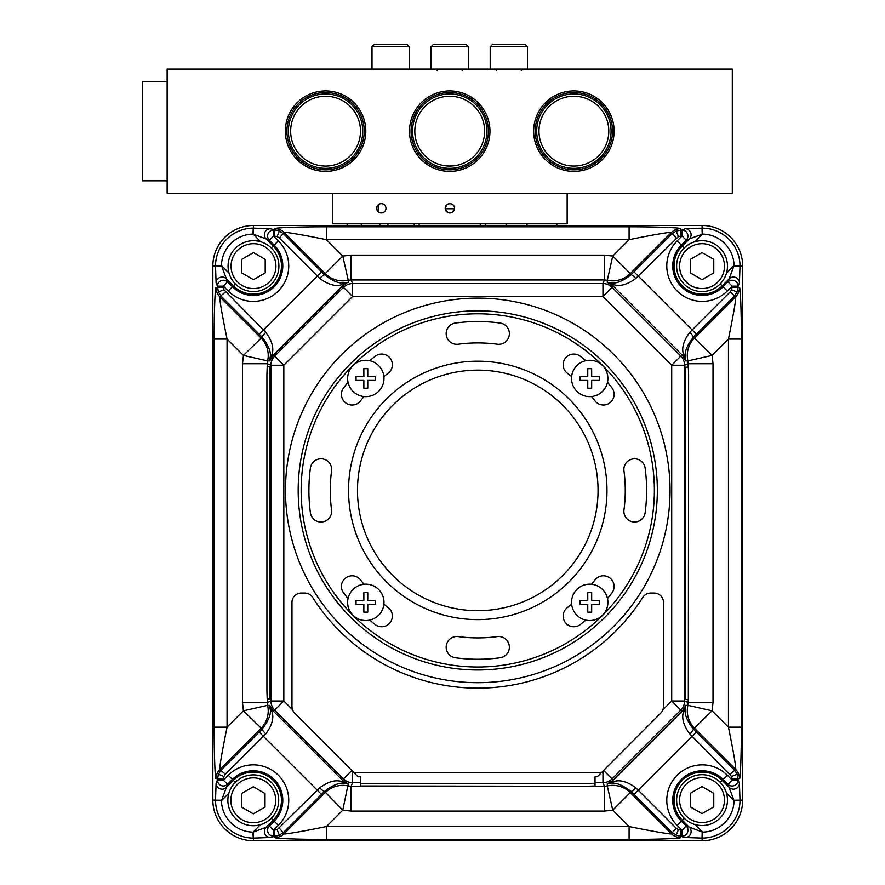 <?xml version="1.0" encoding="UTF-8"?>
<svg xmlns="http://www.w3.org/2000/svg" width="885" height="885" viewBox="0 0 885 885"><rect width="100%" height="100%" fill="white"/><g stroke="black" fill="none" stroke-linecap="round" stroke-linejoin="round"><path stroke-width="1.33" d="M557.373 225.487A5.963 5.963 0 0 0 556.123 223.828M727.304 775.238L722.171 780.371A28.187 28.187 0 0 0 682.313 780.371A28.187 28.187 0 0 0 682.313 820.229L689.415 827.342A5.963 5.907 112.5 0 1 685.211 837.498L676.151 835.197L671.969 832.398L631.038 791.444C622.487 784.884 615.672 782.229 610.606 783.479L607.287 783.833L612.763 780.57L613.759 781.566C620.075 779.519 627.432 781.61 635.817 787.816L676.184 828.194L678.43 829.699L682.025 830.23L677.169 825.373A35.455 35.455 0 0 1 677.169 775.238A35.455 35.455 0 0 1 727.304 775.238L732.16 780.094L727.957 784.298L723.1 779.442A29.504 29.504 0 0 0 681.373 779.442A29.504 29.504 0 0 0 681.373 821.169L686.229 826.015L682.025 830.23L682.025 836.181A5.963 5.907 112.5 0 0 686.229 826.015L702.624 832.132L702.037 840.75A40.644 40.644 0 0 0 742.681 800.106L742.681 266.131A40.644 40.644 0 0 0 702.037 225.487L253.486 225.487A40.644 40.644 0 0 0 212.843 266.131L212.843 800.106A40.644 40.644 0 0 0 253.486 840.75L702.037 840.75M595.03 782.672L602.95 782.672A12.91 12.899 -22.5 0 0 612.066 778.889L612.763 780.57L682.512 710.832L683.497 711.817L685.764 705.356L685.421 708.675C684.149 713.697 686.804 720.512 693.375 729.096L734.34 770.038L737.128 774.22L738.112 780.094A5.963 5.907 157.5 0 1 727.957 784.298L734.063 800.693L726.474 793.093M741.342 727.16C741.42 752.438 740.457 779.63 739.517 778.557L739.473 778.59A12.91 12.888 -112.5 0 0 735.7 769.474L735.723 769.452C735.977 766.366 733.554 752.272 728.455 727.16L741.342 727.16L741.342 339.077L728.455 339.077L728.455 727.16L712.104 710.81L693.375 729.096A5.963 0.819 -45.4 0 1 689.747 733.886C683.541 725.468 681.45 718.122 683.497 711.817A5.963 5.266 3.4 0 0 685.421 708.675M662.832 709.881L671.704 701.008L680.819 710.135L682.512 710.832L685.764 705.356L687.899 705.345L712.104 710.81L713.022 702.502L713.022 363.735L712.104 355.427L693.375 337.141L734.34 296.198L737.128 292.017L738.112 286.143A5.963 5.907 -157.5 0 0 727.957 281.939L723.1 286.795A29.504 29.504 0 0 1 681.373 286.795A29.504 29.504 0 0 1 681.373 245.068L686.229 240.211A5.963 5.907 -112.5 0 0 682.025 230.056L676.151 231.04L671.969 233.828L631.038 274.793C622.487 281.353 615.672 284.008 610.606 282.757L607.287 282.404L612.763 285.667L613.759 284.671C620.075 286.707 627.432 284.627 635.817 278.421L678.43 236.538L676.151 231.04M602.95 771.123L602.95 782.672L604.444 786.278L351.079 786.278L351.079 811.091L604.444 811.091L604.444 786.278L607.287 785.957L607.287 783.833L613.759 781.566A5.963 5.266 86.6 0 1 610.606 783.479M352.584 771.222L352.584 782.672L351.079 786.278L348.248 785.957A24.835 24.791 -33.2 0 0 325.249 792.628L284.118 833.758C282.525 834.843 305.17 830.971 326.432 826.524L629.091 826.524C650.364 830.971 672.998 834.843 671.405 833.758A12.91 12.888 22.5 0 0 680.532 837.542C682.246 838.493 654.734 839.489 629.091 839.411L629.091 826.524L612.741 810.162L607.287 785.957A24.835 24.791 -146.8 0 1 630.275 792.628L612.741 810.162L604.444 811.091M260.29 824.731L253.342 831.989L266.108 827.342L273.211 820.229A28.187 28.187 0 0 0 273.211 780.371A28.187 28.187 0 0 0 233.363 780.371L232.423 779.442A29.504 29.504 0 0 1 274.151 779.442A29.504 29.504 0 0 1 274.151 821.169L269.294 826.015L266.108 827.342A5.963 5.907 67.5 0 0 270.323 837.498L279.372 835.197L283.554 832.398L324.496 791.444C333.037 784.884 339.851 782.229 344.918 783.479L348.236 783.833L342.76 780.57L341.765 781.566C335.448 779.519 328.103 781.61 319.706 787.816L277.094 829.699L279.372 835.197M277.094 829.699L273.498 830.23L269.294 826.015A5.963 5.907 67.5 0 0 273.498 836.181L273.498 830.23L278.355 825.373A35.455 35.455 0 0 0 278.355 775.238A35.455 35.455 0 0 0 228.219 775.238L223.363 780.094L227.567 784.298L232.423 779.442L228.219 775.238M360.405 782.672L352.584 782.672A12.91 12.899 -157.5 0 1 343.457 778.889L342.76 780.57L273.022 710.832L269.759 705.356L270.102 708.675C271.374 713.697 268.719 720.512 262.148 729.096L221.184 770.038L218.396 774.22L217.411 780.094A5.963 5.907 22.5 0 0 227.567 784.298L221.46 800.693L228.85 793.292M235.31 782.329L233.363 780.371L226.25 787.484A5.963 5.907 22.5 0 1 216.095 783.269L217.411 780.094L223.363 780.094L223.894 776.499L225.398 774.242L219.801 769.452C219.546 766.366 221.969 752.272 227.069 727.16L214.181 727.16C214.104 752.438 215.077 779.63 216.006 778.557L216.051 778.59A12.91 12.888 -67.5 0 1 219.823 769.474A12.91 12.877 135 0 0 216.006 778.557M225.398 774.242L265.777 733.886C271.994 725.468 274.073 718.122 272.027 711.817L269.759 705.356L267.624 705.345L267.314 702.502L242.501 702.502L242.501 363.735L243.419 355.427L262.148 337.141L221.184 296.198L218.396 292.017L217.411 286.143A5.963 5.907 -22.5 0 1 227.567 281.939L232.423 286.795A29.504 29.504 0 0 0 274.151 286.795A29.504 29.504 0 0 0 274.151 245.068L269.294 240.211L273.498 236.007L278.355 240.864A35.455 35.455 0 0 1 278.355 290.999A35.455 35.455 0 0 1 228.219 290.999L223.363 286.143L227.567 281.939L221.46 265.544L229.049 273.144M319.706 787.816A5.963 0.819 44.6 0 0 324.496 791.444L342.783 810.162L348.236 783.833L341.765 781.566A5.963 5.266 93.4 0 0 344.918 783.479M678.43 236.538L682.025 236.007L686.229 240.211L689.415 238.895A5.963 5.907 -112.5 0 0 685.211 228.739L682.025 230.056L682.025 236.007L677.169 240.864A35.455 35.455 0 0 0 677.169 290.999A35.455 35.455 0 0 0 727.304 290.999L732.16 286.143L727.957 281.939L734.063 265.544L726.474 273.144M695.035 241.693L702.192 234.248L689.415 238.895L682.313 246.008A28.187 28.187 0 0 0 682.313 285.866A28.187 28.187 0 0 0 722.171 285.866L729.273 278.753A5.963 5.907 -157.5 0 1 739.429 282.968L738.112 286.143L732.16 286.143L731.63 289.738L730.125 291.995L735.7 296.763A12.91 12.877 -45 0 0 739.517 287.669L739.473 287.647A12.91 12.888 112.5 0 1 735.7 296.763L735.723 296.774C735.977 299.871 733.554 313.965 728.455 339.077L712.104 355.427L687.899 360.892L688.209 363.735L713.022 363.735M346.942 282.868L342.76 285.667L341.765 284.671C335.448 286.707 328.103 284.627 319.706 278.421A5.963 0.819 -44.6 0 1 324.496 274.793C333.037 281.353 339.851 284.008 344.918 282.757L348.236 282.404L348.248 280.268A24.835 24.791 33.2 0 1 325.249 273.598L342.783 256.064L348.248 280.268L351.079 279.959L351.079 255.145L604.444 255.145L604.444 279.959L351.079 279.959L352.584 283.565L602.95 283.565A12.91 12.899 22.5 0 1 612.066 287.348L612.763 285.667L682.512 355.405L685.764 360.881L685.421 357.562C684.149 352.54 686.804 345.725 693.375 337.141A5.963 0.819 45.4 0 0 689.747 332.351C683.541 340.769 681.45 348.115 683.497 354.409L685.764 360.881L687.899 360.892A24.835 24.791 123.2 0 1 694.57 337.893L735.7 296.763M218.396 292.017L223.894 289.738L265.777 332.351C271.994 340.769 274.073 348.115 272.027 354.409A5.963 5.266 -176.6 0 0 270.102 357.562L269.759 360.881L273.022 355.405L272.027 354.409L269.759 360.881L267.624 360.892L267.314 363.735L270.921 365.228L283.831 365.228L283.831 701.008L274.704 710.135A12.91 12.899 -112.5 0 1 270.921 701.008L270.921 365.228A12.91 12.899 112.5 0 1 274.704 356.102L343.457 287.348L342.76 285.667L273.022 355.405L274.704 356.102L283.831 365.228L352.584 296.475L352.584 283.565A12.91 12.899 157.5 0 0 343.457 287.348L352.584 296.475L602.95 296.475L671.704 365.228L680.819 356.102L612.066 287.348L602.95 296.475L602.95 283.565L604.444 279.959L607.287 280.268L607.287 282.404L613.759 284.671A5.963 5.266 -86.6 0 0 610.606 282.757M635.817 278.421A5.963 0.819 -135.4 0 0 631.038 274.793L630.275 273.598A24.835 24.791 146.8 0 1 607.287 280.268L612.741 256.064L604.444 255.145M279.372 231.04L277.094 236.538L273.498 236.007L273.498 230.056A5.963 5.907 -67.5 0 0 269.294 240.211L266.108 238.895A5.963 5.907 -67.5 0 1 270.323 228.739L279.372 231.04L283.554 233.828L324.496 274.793L325.249 273.598L284.118 232.478A12.91 12.888 -157.5 0 0 275.003 228.695C273.277 227.744 300.789 226.748 326.432 226.825L629.091 226.825L629.091 239.713C650.364 235.266 672.998 231.394 671.405 232.478A12.91 12.888 -22.5 0 1 680.532 228.695C682.246 227.744 654.734 226.748 629.091 226.825M214.181 727.16L214.181 339.077C214.104 313.799 215.077 286.596 216.006 287.669L216.051 287.647A12.91 12.888 67.5 0 0 219.823 296.763L219.801 296.774C219.546 299.871 221.969 313.965 227.069 339.077L227.069 727.16L243.419 710.81L262.148 729.096A5.963 0.819 -134.6 0 0 265.777 733.886M346.909 282.78L341.765 284.671A5.963 5.266 -93.4 0 1 344.918 282.757M223.894 289.738L223.363 286.143L217.411 286.143L216.095 282.968L215.509 265.434L221.46 265.544A32.037 32.037 0 0 1 252.9 234.105L253.486 225.487M739.429 282.968L740.015 265.434L734.063 265.544A32.037 32.037 0 0 0 702.624 234.105L702.037 225.487M216.095 783.269L215.509 800.803L221.46 800.693A32.037 32.037 0 0 0 252.9 832.132L253.486 840.75M737.128 774.22L731.63 776.499L732.16 780.094L738.112 780.094L739.429 783.269L740.015 800.803L734.063 800.693A32.037 32.037 0 0 1 702.624 832.132L695.035 824.532M216.006 287.669A12.91 12.877 45 0 0 219.801 296.774L260.953 337.893A24.835 24.791 56.8 0 1 267.624 360.892L243.419 355.427L227.069 339.077L214.181 339.077M267.314 366.667L267.314 363.735L242.501 363.735M270.102 357.562C271.374 352.54 268.719 345.725 262.148 337.141A5.963 0.819 134.6 0 1 265.777 332.351M676.184 238.043L671.405 232.478L630.275 273.598L612.741 256.064L629.091 239.713L326.432 239.713C305.17 235.266 282.525 231.394 284.118 232.478L279.339 238.043L277.094 236.538M319.706 278.421L279.339 238.043M351.079 255.145L342.783 256.064L326.432 239.713L326.432 226.825M228.219 290.999L233.363 285.866A28.187 28.187 0 0 0 273.211 285.866A28.187 28.187 0 0 0 273.211 246.008L266.108 238.895L253.342 234.248L260.489 241.693M216.095 282.968A5.963 5.907 -22.5 0 1 226.25 278.753L233.363 285.866L235.31 283.908M212.843 266.131L221.604 265.987M253.342 234.248L253.486 228.142L270.323 228.739M739.517 778.557A12.91 12.877 -135 0 0 735.723 769.452L694.57 728.344A24.835 24.791 -123.2 0 1 687.899 705.345L688.209 702.502L713.022 702.502M685.421 357.562A5.963 5.266 -3.4 0 0 683.497 354.409L680.819 356.102A12.91 12.899 67.5 0 1 684.603 365.228L688.209 363.735L688.209 367.175M730.125 291.995L689.747 332.351M742.681 266.131L733.919 265.987M702.192 234.248L702.037 228.142L685.211 228.739M219.823 769.474L260.953 728.344A24.835 24.791 -56.8 0 0 267.624 705.345L243.419 710.81L242.501 702.502M351.854 770.492L343.457 778.889L274.704 710.135L272.027 711.817A5.963 5.266 176.6 0 1 270.102 708.675M351.079 811.091L342.783 810.162L326.432 826.524L326.432 839.411L629.091 839.411M279.339 828.194L284.118 833.758A12.91 12.888 157.5 0 1 275.003 837.542C273.277 838.493 300.789 839.489 326.432 839.411M212.843 800.106L221.604 800.25M253.342 831.989L253.486 838.084L270.323 837.498M603.625 770.448L612.066 778.889L680.819 710.135A12.91 12.899 -67.5 0 0 684.603 701.008L684.603 365.228L671.704 365.228L671.704 701.008L684.603 701.008L688.209 702.502L688.209 699.57M731.63 776.499L689.747 733.886M635.817 787.816A5.963 0.819 135.4 0 1 631.038 791.444L630.275 792.628L671.405 833.758L676.184 828.194M739.429 783.269A5.963 5.907 157.5 0 1 729.273 787.484L722.171 780.371L720.213 782.329M742.681 800.106L733.919 800.25M702.192 831.989L702.037 838.084L685.211 837.498M253.287 822.74A22.435 22.435 0 0 0 275.722 800.306A22.435 22.435 0 0 0 253.287 777.86A22.435 22.435 0 0 0 230.852 800.306A22.435 22.435 0 0 0 253.287 822.74M253.287 774.884A25.422 25.422 0 0 1 278.709 800.306A25.422 25.422 0 0 1 253.287 825.716A25.422 25.422 0 0 1 227.865 800.306A25.422 25.422 0 0 1 253.287 774.884M253.287 813.846L265.013 807.076L265.013 793.535L253.287 786.754L241.561 793.535L241.561 807.076L253.287 813.846M253.486 288.565A22.435 22.435 0 0 0 275.921 266.131A22.435 22.435 0 0 0 253.486 243.696A22.435 22.435 0 0 0 231.051 266.131A22.435 22.435 0 0 0 253.486 288.565M253.486 240.709A25.422 25.422 0 0 1 278.908 266.131A25.422 25.422 0 0 1 253.486 291.552A25.422 25.422 0 0 1 228.064 266.131A25.422 25.422 0 0 1 253.486 240.709M253.486 279.682L265.212 272.901L265.212 259.36L253.486 252.59L241.749 259.36L241.749 272.901L253.486 279.682M702.037 288.565A22.435 22.435 0 0 0 724.472 266.131A22.435 22.435 0 0 0 702.037 243.696A22.435 22.435 0 0 0 679.603 266.131A22.435 22.435 0 0 0 702.037 288.565M702.037 240.709A25.422 25.422 0 0 1 727.459 266.131A25.422 25.422 0 0 1 702.037 291.552A25.422 25.422 0 0 1 676.627 266.131A25.422 25.422 0 0 1 702.037 240.709M702.037 279.682L713.775 272.901L713.775 259.36L702.037 252.59L690.311 259.36L690.311 272.901L702.037 279.682M702.037 822.541A22.435 22.435 0 0 0 724.472 800.106A22.435 22.435 0 0 0 702.037 777.672A22.435 22.435 0 0 0 679.603 800.106A22.435 22.435 0 0 0 702.037 822.541M702.037 774.685A25.422 25.422 0 0 1 727.459 800.106A25.422 25.422 0 0 1 702.037 825.528A25.422 25.422 0 0 1 676.627 800.106A25.422 25.422 0 0 1 702.037 774.685M702.037 813.647L713.775 806.877L713.775 793.336L702.037 786.555L690.311 793.336L690.311 806.877L702.037 813.647M500.091 657.776A10.675 10.675 0 0 0 506.231 639.645A10.675 10.675 0 0 0 497.27 636.614A147.496 147.496 0 0 1 458.253 636.614A10.675 10.675 0 0 0 446.261 645.784A10.675 10.675 0 0 0 455.432 657.776A168.858 168.858 0 0 0 500.091 657.776M607.486 598.503A168.858 168.858 0 0 0 611.9 592.961A10.675 10.675 0 0 0 610.971 578.934A10.675 10.675 0 0 0 594.941 579.996A147.496 147.496 0 0 1 591.545 584.266M645.132 468.077A10.675 10.675 0 0 0 629.821 459.912A10.675 10.675 0 0 0 623.969 470.897A147.496 147.496 0 0 1 623.969 509.915A10.675 10.675 0 0 0 633.14 521.907A10.675 10.675 0 0 0 645.132 512.736A168.858 168.858 0 0 0 645.132 468.077M585.859 360.682A168.858 168.858 0 0 0 580.317 356.268A10.675 10.675 0 0 0 565.349 358.27A10.675 10.675 0 0 0 567.351 373.238A147.496 147.496 0 0 1 571.621 376.623M591.545 396.546A147.496 147.496 0 0 1 594.941 400.816A10.675 10.675 0 0 0 609.909 402.819A10.675 10.675 0 0 0 611.9 387.851A168.858 168.858 0 0 0 607.486 382.32M497.27 344.21A10.675 10.675 0 0 0 506.231 326.067A10.675 10.675 0 0 0 500.091 323.036A168.858 168.858 0 0 0 455.432 323.036A10.675 10.675 0 0 0 446.261 335.039A10.675 10.675 0 0 0 458.253 344.21A147.496 147.496 0 0 1 497.27 344.21M383.902 376.623A147.496 147.496 0 0 1 388.172 373.238A10.675 10.675 0 0 0 389.245 357.197A10.675 10.675 0 0 0 375.207 356.268A168.858 168.858 0 0 0 369.676 360.682M331.565 470.897A10.675 10.675 0 0 0 317.549 459.37A10.675 10.675 0 0 0 310.392 468.077A168.858 168.858 0 0 0 310.392 512.736A10.675 10.675 0 0 0 322.383 521.907A10.675 10.675 0 0 0 331.565 509.915A147.496 147.496 0 0 1 331.565 470.897M369.676 620.131A168.858 168.858 0 0 0 375.207 624.544A10.675 10.675 0 0 0 389.721 623.095A10.675 10.675 0 0 0 388.172 607.586A147.496 147.496 0 0 1 383.902 604.189M363.978 584.266A147.496 147.496 0 0 1 360.582 579.996A10.675 10.675 0 0 0 345.073 578.447A10.675 10.675 0 0 0 343.623 592.961A168.858 168.858 0 0 0 348.037 598.503M350.781 617.387A179.578 179.578 0 0 0 604.743 617.387A179.578 179.578 0 0 0 604.743 363.425A179.578 179.578 0 0 0 350.781 363.425A179.578 179.578 0 0 0 350.781 617.387A179.578 179.578 0 0 1 350.781 363.425A179.578 179.578 0 0 1 604.743 363.425M392.708 405.352A120.283 120.283 0 0 0 392.708 575.46A120.283 120.283 0 0 0 562.816 575.46A120.283 120.283 0 0 0 562.816 405.352A120.283 120.283 0 0 0 392.708 405.352A120.283 120.283 0 0 0 392.708 575.46A120.283 120.283 0 0 0 562.816 575.46A120.283 120.283 0 0 0 562.816 405.352M571.621 604.189A147.496 147.496 0 0 1 567.351 607.586A10.675 10.675 0 0 0 565.349 622.553A10.675 10.675 0 0 0 580.317 624.544A168.858 168.858 0 0 0 585.859 620.131M348.037 382.32A168.858 168.858 0 0 0 343.623 387.851A10.675 10.675 0 0 0 345.615 402.819A10.675 10.675 0 0 0 360.582 400.816A147.496 147.496 0 0 1 363.978 396.546M383.99 602.364A18.187 18.187 0 0 0 365.815 584.177A18.187 18.187 0 0 0 347.628 602.364A18.187 18.187 0 0 0 365.815 620.54A18.187 18.187 0 0 0 383.99 602.364M356.035 602.364L356.035 600.406L363.857 600.406L363.857 592.585L367.762 592.585L367.762 600.406L375.583 600.406L375.583 604.311L367.762 604.311L367.762 612.132L363.857 612.132L363.857 604.311L356.035 604.311L356.035 602.364M383.99 378.459A18.187 18.187 0 0 0 365.815 360.272A18.187 18.187 0 0 0 347.628 378.459A18.187 18.187 0 0 0 365.815 396.635A18.187 18.187 0 0 0 383.99 378.459M356.035 378.459L356.035 376.501L363.857 376.501L363.857 368.68L367.762 368.68L367.762 376.501L375.583 376.501L375.583 380.406L367.762 380.406L367.762 388.227L363.857 388.227L363.857 380.406L356.035 380.406L356.035 378.459M607.895 602.364A18.187 18.187 0 0 0 589.72 584.177A18.187 18.187 0 0 0 571.533 602.364A18.187 18.187 0 0 0 589.72 620.54A18.187 18.187 0 0 0 607.895 602.364M579.941 602.364L579.941 600.406L587.762 600.406L587.762 592.585L591.667 592.585L591.667 600.406L599.488 600.406L599.488 604.311L591.667 604.311L591.667 612.132L587.762 612.132L587.762 604.311L579.941 604.311L579.941 602.364M607.895 378.459A18.187 18.187 0 0 0 589.72 360.272A18.187 18.187 0 0 0 571.533 378.459A18.187 18.187 0 0 0 589.72 396.635A18.187 18.187 0 0 0 607.895 378.459M579.941 378.459L579.941 376.501L587.762 376.501L587.762 368.68L591.667 368.68L591.667 376.501L599.488 376.501L599.488 380.406L591.667 380.406L591.667 388.227L587.762 388.227L587.762 380.406L579.941 380.406L579.941 378.459M688.331 699.57L688.607 374.997L688.331 367.175L685.067 367.175L684.802 691.749L685.067 699.57L688.331 699.57M685.466 367.175L685.466 699.57M270.058 699.05L270.721 691.24L270.721 374.488L270.456 366.667L267.193 366.667L266.927 374.488L266.927 691.24L267.193 699.05L270.058 699.05L270.058 366.667M601.291 772.793L597.342 776.776L595.03 776.776L595.03 785.991L587.209 786.267L360.405 785.991L360.405 776.776L358.082 776.776L354.144 772.793L601.291 772.793L660.741 713.1A9.337 9.337 0 0 0 663.462 706.507L663.462 602.386A9.337 9.337 0 0 0 654.126 593.05L650.685 593.05A9.337 9.337 0 0 0 642.798 597.386A195.519 195.519 0 0 1 312.626 597.386A9.337 9.337 0 0 0 304.739 593.05L301.309 593.05A9.337 9.337 0 0 0 291.973 602.386L291.973 706.507A9.337 9.337 0 0 0 294.694 713.1L354.144 772.793M446.56 205.021L445.21 208.76L454.492 208.76C454.691 205.939 453.142 204.247 449.857 203.661A4.657 4.657 0 0 0 445.188 208.318A4.657 4.657 0 0 0 449.857 212.975A4.657 4.657 0 0 0 454.514 208.318A4.657 4.657 0 0 0 449.857 203.661L447.699 204.181M454.492 208.76L452.379 212.234M451.792 212.555L447.91 212.555M381.313 212.975A4.657 4.657 0 0 0 385.971 208.318A4.657 4.657 0 0 0 381.313 203.661A4.657 4.657 0 0 0 376.656 208.318A4.657 4.657 0 0 0 381.313 212.975M332.55 193.24L332.55 223.828L567.152 223.828L567.152 193.24M380.893 203.683A4.657 4.657 0 0 0 380.893 212.953M447.788 212.489L445.21 208.76M449.724 166.07L454.381 165.761L449.724 166.07A34.913 34.913 0 0 0 484.637 131.157A34.913 34.913 0 0 0 449.724 96.244A34.913 34.913 0 0 0 414.811 131.157A34.913 34.913 0 0 0 449.724 166.07L445.066 165.761L449.724 166.07M449.724 171.391A40.223 40.223 0 0 0 489.958 131.157A40.223 40.223 0 0 0 449.724 90.934A40.223 40.223 0 0 0 409.501 131.157A40.223 40.223 0 0 0 449.724 171.391M449.724 169.82A38.663 38.663 0 0 0 488.387 131.157A38.663 38.663 0 0 0 449.724 92.505A38.663 38.663 0 0 0 411.071 131.157A38.663 38.663 0 0 0 449.724 169.82M449.724 168.338A37.181 37.181 0 0 0 486.916 131.157A37.181 37.181 0 0 0 449.724 93.976A37.181 37.181 0 0 0 412.543 131.157A37.181 37.181 0 0 0 449.724 168.338M573.889 171.391A40.223 40.223 0 0 0 614.113 131.157A40.223 40.223 0 0 0 573.889 90.934A40.223 40.223 0 0 0 533.655 131.157A40.223 40.223 0 0 0 573.889 171.391M573.889 169.82A38.663 38.663 0 0 0 612.542 131.157A38.663 38.663 0 0 0 573.889 92.505A38.663 38.663 0 0 0 535.226 131.157A38.663 38.663 0 0 0 573.889 169.82M573.889 168.338A37.181 37.181 0 0 0 611.07 131.157A37.181 37.181 0 0 0 573.889 93.976A37.181 37.181 0 0 0 536.697 131.157A37.181 37.181 0 0 0 573.889 168.338M573.889 166.07A34.913 34.913 0 0 0 608.803 131.157A34.913 34.913 0 0 0 573.889 96.244A34.913 34.913 0 0 0 538.976 131.157A34.913 34.913 0 0 0 573.889 166.07M325.569 171.391A40.223 40.223 0 0 0 365.793 131.157A40.223 40.223 0 0 0 325.569 90.934A40.223 40.223 0 0 0 285.346 131.157A40.223 40.223 0 0 0 325.569 171.391M325.569 169.82A38.663 38.663 0 0 0 364.233 131.157A38.663 38.663 0 0 0 325.569 92.505A38.663 38.663 0 0 0 286.917 131.157A38.663 38.663 0 0 0 325.569 169.82M325.569 168.338A37.181 37.181 0 0 0 362.75 131.157A37.181 37.181 0 0 0 325.569 93.976A37.181 37.181 0 0 0 288.388 131.157A37.181 37.181 0 0 0 325.569 168.338M325.569 166.07A34.913 34.913 0 0 0 360.483 131.157A34.913 34.913 0 0 0 325.569 96.244A34.913 34.913 0 0 0 290.656 131.157A34.913 34.913 0 0 0 325.569 166.07M167.143 193.24L167.143 69.085L732.304 69.085L732.304 193.24L167.143 193.24M167.143 81.497L142.319 81.497L142.319 180.828L167.143 180.828M409.257 46.728L406.768 44.25L374.488 44.25L372.01 46.728L409.257 46.728L409.257 69.085M527.449 46.728L524.971 44.25L492.691 44.25L490.202 46.728L527.449 46.728L527.449 69.085M468.353 46.728L465.864 44.25L433.584 44.25L431.106 46.728L468.353 46.728L468.353 69.085M527.703 223.828A5.963 5.41 90 0 0 526.575 225.487M388.504 223.828A5.963 5.907 90 0 0 387.276 225.487M414.6 225.487A5.963 4.182 -90 0 0 413.726 223.828M485.976 223.828A5.963 4.182 90 0 0 485.102 225.487M506.707 225.487A5.963 3.794 -90 0 0 505.91 223.828M418.671 223.828A5.963 4.182 90 0 1 419.545 225.487M480.157 225.487A5.963 4.182 -90 0 1 481.031 223.828M380.251 223.828A5.963 1.272 90 0 0 379.986 225.487M361.456 223.828A5.963 1.272 90 0 0 361.191 225.487M348.148 223.828A5.963 5.963 -90 0 0 346.898 225.487L348.148 223.828M477.767 298.123A192.277 192.277 0 0 1 670.045 490.412A192.277 192.277 0 0 1 477.767 682.689A192.277 192.277 0 0 1 285.479 490.412A192.277 192.277 0 0 1 477.767 298.123M732.16 779.154L739.473 778.59M676.151 835.197L678.43 829.699M223.894 776.499L218.396 774.22M223.363 779.154L216.051 778.59M731.63 289.738L737.128 292.017M732.16 287.083L739.473 287.647M223.363 287.083L216.051 287.647M215.509 265.434A37.989 37.989 0 0 1 252.789 228.153M274.438 236.007L275.003 228.695M681.085 236.007L680.532 228.695M740.015 265.434A37.989 37.989 0 0 0 702.734 228.153M741.342 339.077C741.42 313.799 740.457 286.596 739.517 287.669M215.509 800.803A37.989 37.989 0 0 0 252.789 838.084M681.085 830.23L680.532 837.542M274.438 830.23L275.003 837.542M740.015 800.803A37.989 37.989 0 0 1 702.734 838.084M267.314 699.05L267.314 702.502L270.921 701.008L283.831 701.008L292.537 709.726M225.398 291.995L219.823 296.763M259.161 334.165L321.52 271.806M271.264 247.955L278.355 240.864M696.362 334.165L634.003 271.806M684.271 247.955L677.169 240.864M720.213 283.908L727.304 290.999M259.161 732.072L321.52 794.431M271.264 818.271L278.355 825.373M730.125 774.242L735.7 769.474M696.362 732.072L634.003 794.431M684.271 818.271L677.169 825.373M352.883 615.285A176.602 176.602 0 0 0 602.641 615.285A176.602 176.602 0 0 0 602.641 365.527A176.602 176.602 0 0 0 352.883 365.527A176.602 176.602 0 0 0 352.883 615.285M386.391 399.035A129.221 129.221 0 0 0 386.391 581.777A129.221 129.221 0 0 0 569.132 581.777A129.221 129.221 0 0 0 569.132 399.035A129.221 129.221 0 0 0 386.391 399.035M595.03 783.347L360.405 783.347M372.01 69.085L372.01 46.728M378.216 211.792L378.216 204.844M496.408 70.468L495.025 69.085M490.202 69.085L490.202 46.728M521.243 70.468L522.637 69.085M437.312 70.468L435.918 69.085M431.106 69.085L431.106 46.728M462.147 70.468L463.53 69.085"/></g></svg>

